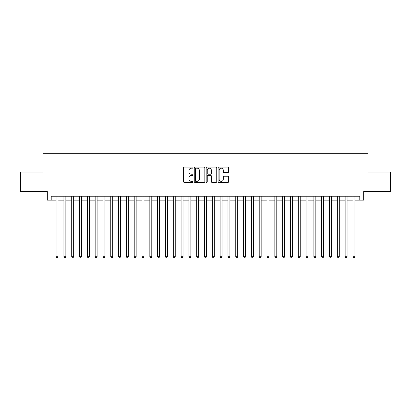 <?xml version="1.0" encoding="UTF-8"?>
<svg xmlns="http://www.w3.org/2000/svg" width="411" height="411" viewBox="0 0 411 411"><rect width="100%" height="100%" fill="white"/><g stroke="black" fill="none" stroke-linecap="round" stroke-linejoin="round"><path stroke-width="0.62" d="M193 167.626A0.534 0.534 0 0 0 192.466 167.092L184.318 167.092A0.765 0.765 0 0 0 183.553 167.858L183.553 181.662A0.765 0.765 0 0 0 184.318 182.427L192.466 182.427A0.534 0.534 0 0 0 193 181.893A0.534 0.534 0 0 0 192.466 181.354L191.408 181.354A2.456 2.456 0 0 1 188.957 178.898L188.957 177.752A2.456 2.456 0 0 1 191.408 175.297L192.466 175.297A0.534 0.534 0 0 0 193 174.757A0.534 0.534 0 0 0 192.466 174.223L191.408 174.223A2.456 2.456 0 0 1 188.957 171.767L188.957 170.616A2.456 2.456 0 0 1 191.408 168.166L192.466 168.166A0.534 0.534 0 0 0 193 167.626M227.91 172.497A0.765 0.765 0 0 0 228.675 171.731L228.675 167.858A0.765 0.765 0 0 0 227.91 167.092L218.863 167.092A0.765 0.765 0 0 0 218.097 167.858L218.097 181.662A0.765 0.765 0 0 0 218.863 182.427L227.91 182.427A0.765 0.765 0 0 0 228.675 181.662L228.675 176.982A0.765 0.765 0 0 0 227.91 176.216L224.036 176.216A0.765 0.765 0 0 0 223.271 176.982L223.271 179.304A2.05 2.05 0 0 1 221.221 181.354A2.05 2.05 0 0 1 219.166 179.304L219.166 170.216A2.05 2.05 0 0 1 221.221 168.166A2.05 2.05 0 0 1 223.271 170.216L223.271 171.731A0.765 0.765 0 0 0 224.036 172.497L227.91 172.497M51.211 200.147L51.211 196.242L359.789 196.242L359.789 200.147L363.694 200.147L363.694 191.557L390.45 191.557L390.45 172.024L367.989 172.024L367.989 153.277L43.011 153.277L43.011 172.024L20.55 172.024L20.55 191.557L47.306 191.557L47.306 200.147L56.096 200.147M204.827 167.858A0.765 0.765 0 0 0 204.062 167.092L195.014 167.092A0.765 0.765 0 0 0 194.249 167.858L194.249 181.662A0.765 0.765 0 0 0 195.014 182.427L204.062 182.427A0.765 0.765 0 0 0 204.827 181.662L204.827 167.858M206.939 167.092L215.986 167.092A0.765 0.765 0 0 1 216.751 167.858L216.751 181.662A0.765 0.765 0 0 1 215.986 182.427L212.112 182.427A0.765 0.765 0 0 1 211.346 181.662L211.346 176.062A0.765 0.765 0 0 0 210.581 175.297L208.012 175.297A0.765 0.765 0 0 0 207.247 176.062L207.247 181.893A0.534 0.534 0 0 1 206.707 182.427A0.534 0.534 0 0 1 206.173 181.893L206.173 167.858A0.765 0.765 0 0 1 206.939 167.092M58.049 200.147L63.905 200.147M65.858 200.147L71.719 200.147M73.672 200.147L79.529 200.147M81.486 200.147L87.343 200.147M89.295 200.147L95.157 200.147M97.109 200.147L102.966 200.147M104.918 200.147L110.78 200.147M112.732 200.147L118.589 200.147M120.546 200.147L126.403 200.147M128.355 200.147L134.217 200.147M136.169 200.147L142.026 200.147M143.978 200.147L149.84 200.147M151.793 200.147L157.649 200.147M159.607 200.147L165.463 200.147M167.416 200.147L173.278 200.147M175.23 200.147L181.087 200.147M183.039 200.147L188.901 200.147M190.853 200.147L196.71 200.147M198.662 200.147L204.524 200.147M206.476 200.147L212.338 200.147M214.29 200.147L220.147 200.147M222.099 200.147L227.961 200.147M229.913 200.147L235.77 200.147M237.722 200.147L243.584 200.147M245.537 200.147L251.393 200.147M253.351 200.147L259.207 200.147M261.16 200.147L267.022 200.147M268.974 200.147L274.831 200.147M276.783 200.147L282.645 200.147M284.597 200.147L290.454 200.147M292.411 200.147L298.268 200.147M300.22 200.147L306.082 200.147M308.034 200.147L313.891 200.147M315.843 200.147L321.705 200.147M323.657 200.147L329.514 200.147M331.472 200.147L337.328 200.147M339.281 200.147L345.142 200.147M347.095 200.147L352.951 200.147M354.904 200.147L359.789 200.147M195.857 168.166A0.534 0.534 0 0 0 195.323 168.7L195.323 180.819A0.534 0.534 0 0 0 195.857 181.354L196.972 181.354A2.456 2.456 0 0 0 199.422 178.898L199.422 170.616A2.456 2.456 0 0 0 196.972 168.166L195.857 168.166M211.346 170.257A2.05 2.05 0 0 0 209.297 168.202A2.05 2.05 0 0 0 207.247 170.257L207.247 173.457A0.765 0.765 0 0 0 208.012 174.223L210.581 174.223A0.765 0.765 0 0 0 211.346 173.457L211.346 170.257M58.049 196.242L58.049 256.705L56.096 256.705L56.096 196.242M58.049 256.705L57.463 257.723L56.682 257.723L56.096 256.705M65.858 196.242L65.858 256.705L63.905 256.705L63.905 196.242M65.858 256.705L65.272 257.723L64.491 257.723L63.905 256.705M73.672 196.242L73.672 256.705L71.719 256.705L71.719 196.242M73.672 256.705L73.086 257.723L72.305 257.723L71.719 256.705M81.486 196.242L81.486 256.705L79.529 256.705L79.529 196.242M81.486 256.705L80.9 257.723L80.119 257.723L79.529 256.705M89.295 196.242L89.295 256.705L87.343 256.705L87.343 196.242M89.295 256.705L88.709 257.723L87.928 257.723L87.343 256.705M97.109 196.242L97.109 256.705L95.157 256.705L95.157 196.242M97.109 256.705L96.523 257.723L95.742 257.723L95.157 256.705M104.918 196.242L104.918 256.705L102.966 256.705L102.966 196.242M104.918 256.705L104.332 257.723L103.551 257.723L102.966 256.705M112.732 196.242L112.732 256.705L110.78 256.705L110.78 196.242M112.732 256.705L112.146 257.723L111.366 257.723L110.78 256.705M120.546 196.242L120.546 256.705L118.589 256.705L118.589 196.242M120.546 256.705L119.961 257.723L119.175 257.723L118.589 256.705M128.355 196.242L128.355 256.705L126.403 256.705L126.403 196.242M128.355 256.705L127.77 257.723L126.989 257.723L126.403 256.705M136.169 196.242L136.169 256.705L134.217 256.705L134.217 196.242M136.169 256.705L135.584 257.723L134.803 257.723L134.217 256.705M143.978 196.242L143.978 256.705L142.026 256.705L142.026 196.242M143.978 256.705L143.393 257.723L142.612 257.723L142.026 256.705M151.793 196.242L151.793 256.705L149.84 256.705L149.84 196.242M151.793 256.705L151.207 257.723L150.426 257.723L149.84 256.705M159.607 196.242L159.607 256.705L157.649 256.705L157.649 196.242M159.607 256.705L159.016 257.723L158.235 257.723L157.649 256.705M167.416 196.242L167.416 256.705L165.463 256.705L165.463 196.242M167.416 256.705L166.83 257.723L166.049 257.723L165.463 256.705M175.23 196.242L175.23 256.705L173.278 256.705L173.278 196.242M175.23 256.705L174.644 257.723L173.863 257.723L173.278 256.705M183.039 196.242L183.039 256.705L181.087 256.705L181.087 196.242M183.039 256.705L182.453 257.723L181.672 257.723L181.087 256.705M190.853 196.242L190.853 256.705L188.901 256.705L188.901 196.242M190.853 256.705L190.267 257.723L189.486 257.723L188.901 256.705M198.662 196.242L198.662 256.705L196.71 256.705L196.71 196.242M198.662 256.705L198.076 257.723L197.295 257.723L196.71 256.705M206.476 196.242L206.476 256.705L204.524 256.705L204.524 196.242M206.476 256.705L205.89 257.723L205.11 257.723L204.524 256.705M214.29 196.242L214.29 256.705L212.338 256.705L212.338 196.242M214.29 256.705L213.705 257.723L212.924 257.723L212.338 256.705M222.099 196.242L222.099 256.705L220.147 256.705L220.147 196.242M222.099 256.705L221.514 257.723L220.733 257.723L220.147 256.705M229.913 196.242L229.913 256.705L227.961 256.705L227.961 196.242M229.913 256.705L229.328 257.723L228.547 257.723L227.961 256.705M237.722 196.242L237.722 256.705L235.77 256.705L235.77 196.242M237.722 256.705L237.137 257.723L236.356 257.723L235.77 256.705M245.537 196.242L245.537 256.705L243.584 256.705L243.584 196.242M245.537 256.705L244.951 257.723L244.17 257.723L243.584 256.705M253.351 196.242L253.351 256.705L251.393 256.705L251.393 196.242M253.351 256.705L252.765 257.723L251.984 257.723L251.393 256.705M261.16 196.242L261.16 256.705L259.207 256.705L259.207 196.242M261.16 256.705L260.574 257.723L259.793 257.723L259.207 256.705M268.974 196.242L268.974 256.705L267.022 256.705L267.022 196.242M268.974 256.705L268.388 257.723L267.607 257.723L267.022 256.705M276.783 196.242L276.783 256.705L274.831 256.705L274.831 196.242M276.783 256.705L276.197 257.723L275.416 257.723L274.831 256.705M284.597 196.242L284.597 256.705L282.645 256.705L282.645 196.242M284.597 256.705L284.011 257.723L283.23 257.723L282.645 256.705M292.411 196.242L292.411 256.705L290.454 256.705L290.454 196.242M292.411 256.705L291.825 257.723L291.039 257.723L290.454 256.705M300.22 196.242L300.22 256.705L298.268 256.705L298.268 196.242M300.22 256.705L299.634 257.723L298.854 257.723L298.268 256.705M308.034 196.242L308.034 256.705L306.082 256.705L306.082 196.242M308.034 256.705L307.449 257.723L306.668 257.723L306.082 256.705M315.843 196.242L315.843 256.705L313.891 256.705L313.891 196.242M315.843 256.705L315.258 257.723L314.477 257.723L313.891 256.705M323.657 196.242L323.657 256.705L321.705 256.705L321.705 196.242M323.657 256.705L323.072 257.723L322.291 257.723L321.705 256.705M331.472 196.242L331.472 256.705L329.514 256.705L329.514 196.242M331.472 256.705L330.881 257.723L330.1 257.723L329.514 256.705M339.281 196.242L339.281 256.705L337.328 256.705L337.328 196.242M339.281 256.705L338.695 257.723L337.914 257.723L337.328 256.705M347.095 196.242L347.095 256.705L345.142 256.705L345.142 196.242M347.095 256.705L346.509 257.723L345.728 257.723L345.142 256.705M354.904 196.242L354.904 256.705L352.951 256.705L352.951 196.242M354.904 256.705L354.318 257.723L353.537 257.723L352.951 256.705"/></g></svg>
